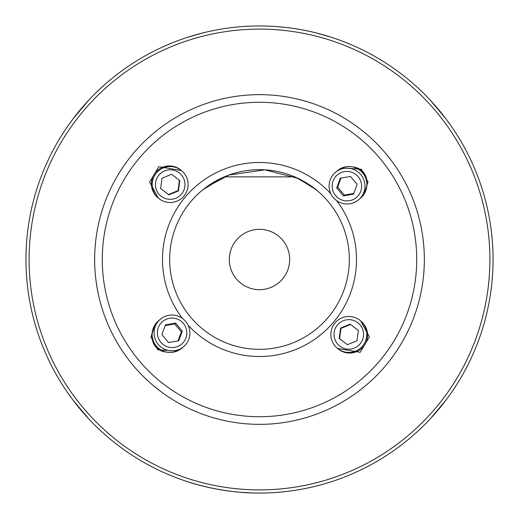 <?xml version="1.0" encoding="UTF-8"?>
<svg xmlns="http://www.w3.org/2000/svg" width="519" height="519" viewBox="0 0 519 519"><rect width="100%" height="100%" fill="white"/><g stroke="black" fill="none" stroke-linecap="round" stroke-linejoin="round"><path stroke-width="0.78" d="M329.753 482.235L328.916 482.495L329.753 482.235M304.381 181.689C312.483 186.898 316.687 189.831 316.992 190.479L310.881 185.821L294.708 176.862L224.292 176.862L203.169 189.532M202.008 190.479L204.136 188.767M204.927 188.15L214.619 181.689M289.68 259.5A30.18 30.18 0 0 0 259.5 229.32A30.18 30.18 0 0 0 229.32 259.5A30.18 30.18 0 0 0 259.5 289.68A30.18 30.18 0 0 0 289.68 259.5M166.093 352.025A15.09 15.032 -130 0 1 152.158 335.423M154.922 324.888L150.971 336.935L157.672 349.741L176.947 351.136M181.416 170.524L158.82 166.703L149.602 182.117L158.321 198.05M337.584 348.476L360.18 352.297L369.398 336.883L360.679 320.95M352.907 166.975A15.09 15.032 50 0 1 366.842 183.577M364.079 194.112L368.029 182.065L361.328 169.259L342.053 167.864M202.008 33.138L187.638 37.284L197.518 34.325M493.05 259.5A233.55 233.55 0 0 1 259.5 493.05A233.55 233.55 0 0 1 25.95 259.5A233.55 233.55 0 0 1 259.5 25.95A233.55 233.55 0 0 1 493.05 259.5A233.55 233.55 0 0 0 259.5 25.95A233.55 233.55 0 0 0 25.95 259.5M349.326 259.5A89.826 89.826 0 0 1 259.5 349.326A89.826 89.826 0 0 1 169.674 259.5A89.826 89.826 0 0 1 259.5 169.674A89.826 89.826 0 0 1 349.326 259.5A89.826 89.826 0 0 0 259.5 169.674A89.826 89.826 0 0 0 169.674 259.5M307.17 183.363L315.831 189.526L298.075 178.374L264.839 169.83L228.885 175.052L206.121 187.255L218.752 179.444M306.976 183.246L300.358 179.503M300.229 179.438L294.701 176.862M259.5 493.05C221.042 493.355 188.176 481.872 189.247 482.235C188.222 481.892 221.062 493.355 259.5 493.05M436.777 411.548L430.556 418.515M78.979 407.681L73.198 400.344M251.047 492.894L239.337 492.181M237.851 492.044L232.246 491.454M231.656 491.383L219.68 489.631M209.378 487.607L200.613 485.505M199.99 485.343L189.247 482.235M327.664 36.116L316.992 33.138L331.362 37.284M440.021 111.319L445.802 118.656M82.223 107.452L88.444 100.485M188.572 36.979L195.877 34.786M430.381 100.297L445.957 118.857M445.957 400.143L430.381 418.703M360.478 343.429A14.766 14.759 -50 0 0 357.799 322.721A14.766 14.759 -50 0 0 337.097 325.413A14.766 14.759 -50 0 0 339.77 346.115A14.766 14.759 -50 0 0 360.478 343.429M363.06 345.42A17.964 17.957 -50 0 0 360.387 320.697A17.964 17.957 -50 0 0 334.612 323.506A17.964 17.957 -50 0 0 337.285 348.223A17.964 17.957 -50 0 0 363.06 345.42M337.285 348.223L338.057 348.865A17.964 17.957 -50 0 0 363.825 346.063A17.964 17.957 -50 0 0 361.153 321.345L360.387 320.697M358.376 330.467L350.163 324.141L340.574 328.092L339.199 338.375L347.412 344.7L357.001 340.749L358.376 330.467M339.588 338.673L340.957 328.417L340.574 328.092M358.37 330.493L350.546 324.466L340.957 328.417M350.546 324.466L350.163 324.141M356.378 197.492A14.766 14.714 -130 0 0 358.188 176.726A14.766 14.714 -130 0 0 337.428 174.838A14.766 14.714 -130 0 0 335.618 195.598A14.766 14.714 -130 0 0 356.378 197.492M358.551 199.841A17.964 17.899 -130 0 0 358.571 199.821A17.964 17.899 -130 0 0 360.744 174.566A17.964 17.899 -130 0 0 335.495 172.276A17.964 17.899 -130 0 0 335.475 172.295A17.964 17.899 -130 0 0 333.302 197.551A17.964 17.899 -130 0 0 358.551 199.841M358.571 199.821L360.484 198.213A17.964 17.899 -130 0 0 360.484 198.213A17.964 17.899 -130 0 0 362.658 172.957A17.964 17.899 -130 0 0 337.415 170.673A17.964 17.899 -130 0 0 337.389 170.686A17.964 17.899 -130 0 0 337.369 170.706M357.091 184.401L350.435 176.441L340.243 178.205L336.708 187.923L343.364 195.884L353.556 194.119L357.091 184.401M343.364 195.884L344.324 195.079L353.802 193.438M344.324 195.079L337.668 187.119L336.708 187.923M337.668 187.119L340.957 178.082M158.522 175.571A14.766 14.759 130 0 0 161.201 196.279A14.766 14.759 130 0 0 181.903 193.587A14.766 14.759 130 0 0 179.23 172.885A14.766 14.759 130 0 0 158.522 175.571M155.94 173.58A17.964 17.957 130 0 0 158.613 198.303A17.964 17.957 130 0 0 184.388 195.494A17.964 17.957 130 0 0 181.715 170.777A17.964 17.957 130 0 0 155.94 173.58M181.715 170.777L180.943 170.135A17.964 17.957 130 0 0 155.175 172.937A17.964 17.957 130 0 0 157.847 197.655L158.613 198.303M160.624 188.533L168.837 194.859L178.426 190.908L179.801 180.625L171.588 174.3L161.999 178.251L160.624 188.533M179.412 180.327L178.043 190.583L178.426 190.908M160.631 188.507L168.454 194.534L178.043 190.583M168.454 194.534L168.837 194.859M73.043 118.857L88.619 100.297M88.619 418.703L73.043 400.143M162.622 321.508A14.766 14.714 50 0 0 160.812 342.274A14.766 14.714 50 0 0 181.572 344.162A14.766 14.714 50 0 0 183.382 323.402A14.766 14.714 50 0 0 162.622 321.508M160.449 319.159A17.964 17.899 50 0 0 160.429 319.179A17.964 17.899 50 0 0 158.256 344.434A17.964 17.899 50 0 0 183.505 346.724A17.964 17.899 50 0 0 183.525 346.705A17.964 17.899 50 0 0 185.698 321.449A17.964 17.899 50 0 0 160.449 319.159M160.429 319.179L158.516 320.787A17.964 17.899 50 0 0 158.516 320.787A17.964 17.899 50 0 0 156.342 346.043A17.964 17.899 50 0 0 181.585 348.327A17.964 17.899 50 0 0 181.611 348.314A17.964 17.899 50 0 0 181.631 348.294M161.909 334.599L168.565 342.559L178.757 340.795L182.292 331.077L175.636 323.116L165.444 324.881L161.909 334.599M175.636 323.116L174.676 323.921L165.198 325.562M174.676 323.921L181.332 331.881L182.292 331.077M181.332 331.881L178.043 340.918M489.891 259.5A230.391 230.391 0 0 1 259.5 489.891A230.391 230.391 0 0 1 29.109 259.5A230.391 230.391 0 0 1 259.5 29.109A230.391 230.391 0 0 1 489.891 259.5M424.347 259.5A164.847 164.847 0 0 1 259.5 424.347A164.847 164.847 0 0 1 94.653 259.5A164.847 164.847 0 0 1 259.5 94.653A164.847 164.847 0 0 1 424.347 259.5M416.725 259.5A157.225 157.225 0 0 1 259.5 416.725A157.225 157.225 0 0 1 102.275 259.5A157.225 157.225 0 0 1 259.5 102.275A157.225 157.225 0 0 1 416.725 259.5M336.591 200.606A97.014 97.014 0 0 1 294.76 349.877A97.014 97.014 0 0 1 188.112 325.192M182.409 318.394A97.014 97.014 0 0 1 224.24 169.123A97.014 97.014 0 0 1 330.888 193.808M337.389 170.686L335.475 172.295M181.611 348.314L183.525 346.705"/></g></svg>
